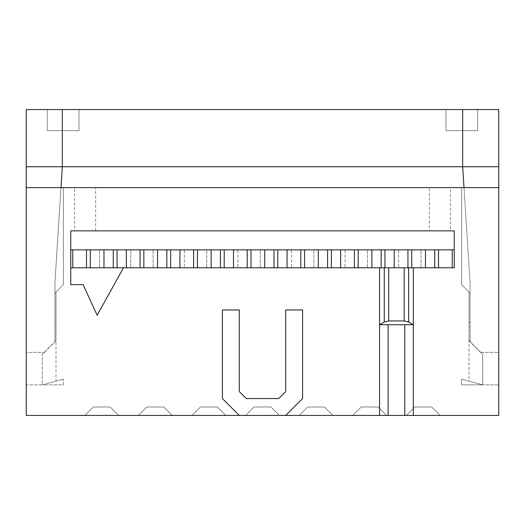 <?xml version="1.0" encoding="UTF-8"?>
<svg xmlns="http://www.w3.org/2000/svg" width="525" height="525" viewBox="0 0 525 525"><rect width="100%" height="100%" fill="white"/><g stroke="black" fill="none" stroke-linecap="round" stroke-linejoin="round"><path stroke-width="0.39" stroke-dasharray="2.62 1.97" d="M388.093 324.726L379.568 324.726L379.568 267.776M239.295 415.433L222.423 398.554L222.423 309.96L239.295 309.96L239.295 391.565L246.284 398.554L278.716 398.554L285.705 391.565L285.705 309.96L302.577 309.96L302.577 398.554L285.705 415.433M413.319 267.776L413.319 324.726L404.795 324.726M146.908 406.993L138.469 415.433L172.22 415.433L138.469 415.433L146.908 406.993L138.469 415.433L172.22 415.433L163.78 406.993L146.908 406.993L163.78 406.993L172.22 415.433L163.78 406.993L146.908 406.993L163.78 406.993L172.22 415.433L138.469 415.433L146.908 406.993M200.484 406.993L192.045 415.433L225.796 415.433L192.045 415.433L200.484 406.993L192.045 415.433L225.796 415.433L217.357 406.993L200.484 406.993L217.357 406.993L225.796 415.433L217.357 406.993L200.484 406.993L217.357 406.993L225.796 415.433L192.045 415.433L200.484 406.993M254.061 406.993L245.628 415.433L279.372 415.433L245.628 415.433L254.061 406.993L245.628 415.433L279.372 415.433L270.939 406.993L254.061 406.993L270.939 406.993L279.372 415.433L270.939 406.993L254.061 406.993L270.939 406.993L279.372 415.433L245.628 415.433L254.061 406.993M307.643 406.993L299.204 415.433L332.955 415.433L299.204 415.433L307.643 406.993L299.204 415.433L332.955 415.433L324.516 406.993L307.643 406.993L324.516 406.993L332.955 415.433L324.516 406.993L307.643 406.993L324.516 406.993L332.955 415.433L299.204 415.433L307.643 406.993M361.22 406.993L352.78 415.433L386.531 415.433L352.78 415.433L361.22 406.993L352.78 415.433L386.531 415.433L378.092 406.993L361.22 406.993L378.092 406.993L386.531 415.433L378.092 406.993L361.22 406.993L378.092 406.993L386.531 415.433L352.78 415.433L361.22 406.993M407.938 249.841L394.229 249.841L407.938 249.841L407.938 267.776L394.229 267.776L407.938 267.776M394.229 267.776L394.229 249.841M425.447 249.841L411.738 249.841L425.447 249.841L425.447 267.776L411.738 267.776L425.447 267.776M411.738 267.776L411.738 249.841M354.362 249.841L340.653 249.841L354.362 249.841L354.362 267.776L340.653 267.776L354.362 267.776M340.653 267.776L340.653 249.841M371.871 249.841L358.162 249.841L371.871 249.841L371.871 267.776L358.162 267.776L371.871 267.776M358.162 267.776L358.162 249.841M300.786 249.841L287.077 249.841L300.786 249.841L300.786 267.776L287.077 267.776L300.786 267.776M287.077 267.776L287.077 249.841M318.294 249.841L304.579 249.841L318.294 249.841L318.294 267.776L304.579 267.776L318.294 267.776M304.579 267.776L304.579 249.841M247.209 249.841L233.494 249.841L247.209 249.841L247.209 267.776L233.494 267.776L247.209 267.776M233.494 267.776L233.494 249.841M264.712 249.841L251.002 249.841L264.712 249.841L264.712 267.776L251.002 267.776L264.712 267.776M251.002 267.776L251.002 249.841M193.627 249.841L179.918 249.841L193.627 249.841L193.627 267.776L179.918 267.776L193.627 267.776M179.918 267.776L179.918 249.841M211.135 249.841L197.426 249.841L211.135 249.841L211.135 267.776L197.426 267.776L211.135 267.776M197.426 267.776L197.426 249.841M140.05 249.841L126.341 249.841L140.05 249.841L140.05 267.776L126.341 267.776L140.05 267.776M126.341 267.776L126.341 249.841M157.559 249.841L143.85 249.841L157.559 249.841L157.559 267.776L143.85 267.776L157.559 267.776M143.85 267.776L143.85 249.841M421.017 267.776L421.017 249.841L434.733 249.841L421.017 249.841L421.017 267.776L434.733 267.776L421.017 267.776M438.526 267.776L452.235 267.776L438.526 267.776L438.526 249.841L452.235 249.841L438.526 249.841M434.733 267.776L434.733 249.841M452.235 267.776L452.235 249.841M367.441 267.776L367.441 249.841L381.15 249.841L367.441 249.841L367.441 267.776L381.15 267.776L367.441 267.776M384.95 267.776L384.95 249.841L398.659 249.841L398.659 267.776L384.95 267.776L398.659 267.776L398.659 249.841L384.95 249.841M381.15 267.776L381.15 249.841M313.865 267.776L313.865 249.841L327.574 249.841L313.865 249.841L313.865 267.776L327.574 267.776L313.865 267.776M331.373 267.776L331.373 249.841L345.083 249.841L345.083 267.776L331.373 267.776L345.083 267.776L345.083 249.841L331.373 249.841M327.574 267.776L327.574 249.841M260.282 267.776L260.282 249.841L273.998 249.841L260.282 249.841L260.282 267.776L273.998 267.776L260.282 267.776M277.791 267.776L277.791 249.841L291.506 249.841L291.506 267.776L277.791 267.776L291.506 267.776L291.506 249.841L277.791 249.841M273.998 267.776L273.998 249.841M206.706 267.776L206.706 249.841L220.415 249.841L206.706 249.841L206.706 267.776L220.415 267.776L206.706 267.776M224.214 267.776L224.214 249.841L237.923 249.841L237.923 267.776L224.214 267.776L237.923 267.776L237.923 249.841L224.214 249.841M220.415 267.776L220.415 249.841M153.129 267.776L153.129 249.841L166.838 249.841L153.129 249.841L153.129 267.776L166.838 267.776L153.129 267.776M170.638 267.776L170.638 249.841L184.347 249.841L184.347 267.776L170.638 267.776L184.347 267.776L184.347 249.841L170.638 249.841M166.838 267.776L166.838 249.841M477.658 130.666L446.014 130.666L446.014 109.568L446.014 130.666L477.658 130.666L477.658 109.568L477.658 130.666M446.014 109.568L477.658 109.568L446.014 109.568M47.342 130.666L78.986 130.666L78.986 109.568L78.986 130.666L47.342 130.666L47.342 109.568L78.986 109.568L47.342 109.568L47.342 130.666M480.71 352.36L498.75 352.36L498.75 187.615L498.75 384.845L482.718 384.845L482.718 354.309L482.718 384.845L461.626 384.845L461.626 379.194L482.718 384.845L461.626 379.194L461.626 384.845L482.718 384.845L482.718 354.309L469.009 340.6L482.718 354.309L482.718 384.845L469.009 381.17L469.009 292.031L461.626 284.648L461.626 187.615L498.75 187.615L74.557 187.615L74.557 230.862L429.352 230.862L429.352 187.615M498.75 187.615L498.75 384.845L482.718 384.845L469.009 381.17L469.009 340.6L470.144 341.729L469.009 340.6L469.009 292.031L469.009 322.107L469.009 292.031L470.065 293.088L461.626 284.648L461.626 187.615L498.75 187.615L498.75 415.433L26.25 415.433L26.25 187.615L63.374 187.615L63.374 284.648L63.374 187.615L26.25 187.615L26.25 384.845L42.282 384.845L42.282 354.309L42.282 384.845L55.991 381.17L55.991 340.6L54.856 341.729L55.991 340.6L55.991 381.17L42.282 384.845L63.374 384.845L63.374 379.194L63.374 384.845L42.282 384.845L63.374 379.194L42.282 384.845L42.282 354.309L42.282 384.845L26.25 384.845L26.25 187.615L26.25 352.36L44.29 352.36L26.25 352.36L26.25 166.733L498.75 166.733L498.75 352.36L480.723 352.36M84.893 415.433L93.325 406.993L110.204 406.993L118.643 415.433L84.893 415.433L93.325 406.993L110.204 406.993L93.325 406.993L84.893 415.433L118.643 415.433L110.204 406.993L118.643 415.433L84.893 415.433L93.325 406.993L110.204 406.993L118.643 415.433L84.893 415.433M431.675 406.993L414.796 406.993L431.675 406.993L414.796 406.993L406.357 415.433L440.108 415.433L431.675 406.993L440.108 415.433L431.675 406.993L414.796 406.993L406.357 415.433L414.796 406.993L406.357 415.433L440.108 415.433L406.357 415.433L440.108 415.433L431.675 406.993M44.349 352.4L54.935 341.814L44.349 352.4M44.271 352.321L42.282 354.309L44.271 352.321M54.935 322.389L54.935 293.088L55.991 292.031L55.991 322.107L55.991 292.031L54.935 293.088L54.935 322.389L55.991 322.107L54.935 322.389M55.991 292.031L55.991 340.6L55.991 292.031L63.374 284.648L55.991 292.031M55.991 340.6L42.282 354.309L55.991 340.6M44.251 352.341L54.856 341.729M480.683 352.433L470.065 341.814L470.065 282.752L462.683 166.733L498.75 166.733L498.75 109.568L26.25 109.568L26.25 166.733L62.317 166.733L26.25 166.733M62.317 109.568L62.317 166.733L62.317 109.568L62.317 166.733L54.935 282.752L54.935 341.814L54.935 282.752L60.992 187.615M462.683 109.568L462.683 166.733L462.683 109.568L462.683 166.733L498.75 166.733M44.33 352.419L54.935 341.814M74.557 230.862L70.757 230.862L70.757 249.841L454.243 249.841L454.243 230.862L429.352 230.862L450.443 230.862L450.443 187.615M123.493 267.776L97.125 315.236L83.147 284.648L70.757 284.648L70.757 230.862L95.648 230.862L95.648 187.615M90.267 249.841L103.983 249.841L90.267 249.841L90.267 267.776L103.983 267.776L90.267 267.776M103.983 267.776L103.983 249.841M86.474 267.776L72.758 267.776L86.474 267.776L86.474 249.841L72.758 249.841L86.474 249.841M72.758 267.776L72.758 249.841M130.771 249.841L130.771 267.776L130.771 249.841L117.055 249.841L130.771 249.841M117.055 267.776L130.771 267.776L117.055 267.776L117.055 249.841M113.262 267.776L99.553 267.776L113.262 267.776L113.262 249.841L99.553 249.841L113.262 249.841M99.553 267.776L99.553 249.841L99.553 267.776M454.243 249.841L454.243 230.862L454.243 267.776L70.757 267.776M70.757 249.841L70.757 230.862M454.243 230.862L450.443 230.862M74.557 187.615L26.25 187.615M470.065 322.389L469.009 322.107L470.065 322.389L470.065 293.088L470.065 322.389M480.749 352.341L470.144 341.729M464.008 187.615L470.065 282.752L470.065 341.814"/><path stroke-width="0.79" d="M408.634 322.022L404.158 320.952L404.158 267.776L408.634 267.776L408.634 322.022L413.319 324.726L379.568 324.726L379.568 415.433L26.25 415.433L26.25 187.615L498.75 187.615L498.75 109.568L462.683 109.568L462.683 166.733L498.75 166.733M498.75 187.615L498.75 415.433L413.319 415.433L413.319 267.776L454.243 267.776L454.243 230.862L70.757 230.862L70.757 284.648L83.147 284.648L97.125 315.236L123.493 267.776L379.568 267.776L379.568 324.726L384.254 322.022L384.254 267.776L379.568 267.776M404.158 320.952L388.73 320.952L384.254 322.022M404.158 267.776L388.73 267.776L388.73 320.952M394.229 267.776L394.229 249.841M411.738 249.841L411.738 267.776M425.447 267.776L425.447 249.841M407.938 249.841L407.938 267.776M340.653 267.776L340.653 249.841M358.162 249.841L358.162 267.776M371.871 267.776L371.871 249.841M354.362 249.841L354.362 267.776M287.077 267.776L287.077 249.841M304.579 249.841L304.579 267.776M318.294 267.776L318.294 249.841M300.786 249.841L300.786 267.776M233.494 267.776L233.494 249.841M251.002 249.841L251.002 267.776M264.712 267.776L264.712 249.841M247.209 249.841L247.209 267.776M179.918 267.776L179.918 249.841M197.426 249.841L197.426 267.776M211.135 267.776L211.135 249.841M193.627 249.841L193.627 267.776M126.341 267.776L126.341 249.841M143.85 249.841L143.85 267.776M157.559 267.776L157.559 249.841M140.05 249.841L140.05 267.776M438.526 267.776L438.526 249.841M452.235 249.841L452.235 267.776M434.733 249.841L434.733 267.776M384.95 267.776L384.95 249.841M381.15 249.841L381.15 267.776M331.373 267.776L331.373 249.841M327.574 249.841L327.574 267.776M277.791 267.776L277.791 249.841M273.998 249.841L273.998 267.776M224.214 267.776L224.214 249.841M220.415 249.841L220.415 267.776M170.638 267.776L170.638 249.841M166.838 249.841L166.838 267.776M285.705 415.433L302.577 398.554L302.577 309.96L285.705 309.96L285.705 391.565L278.716 398.554L246.284 398.554L239.295 391.565L239.295 309.96L222.423 309.96L222.423 398.554L239.295 415.433M464.008 187.615L462.683 166.733L62.317 166.733L60.992 187.615M26.25 187.615L26.25 109.568L62.317 109.568L62.317 166.733L26.25 166.733M90.267 249.841L90.267 267.776M103.983 267.776L103.983 249.841M86.474 249.841L86.474 267.776M72.758 267.776L72.758 249.841M117.055 267.776L117.055 249.841M113.262 249.841L113.262 267.776M70.757 267.776L123.493 267.776M384.254 267.776L388.73 267.776M413.319 267.776L408.634 267.776M454.243 249.841L70.757 249.841M379.568 415.433L413.319 415.433M62.317 109.568L462.683 109.568M404.795 415.433L404.795 324.726M388.093 415.433L388.093 324.726"/></g></svg>
